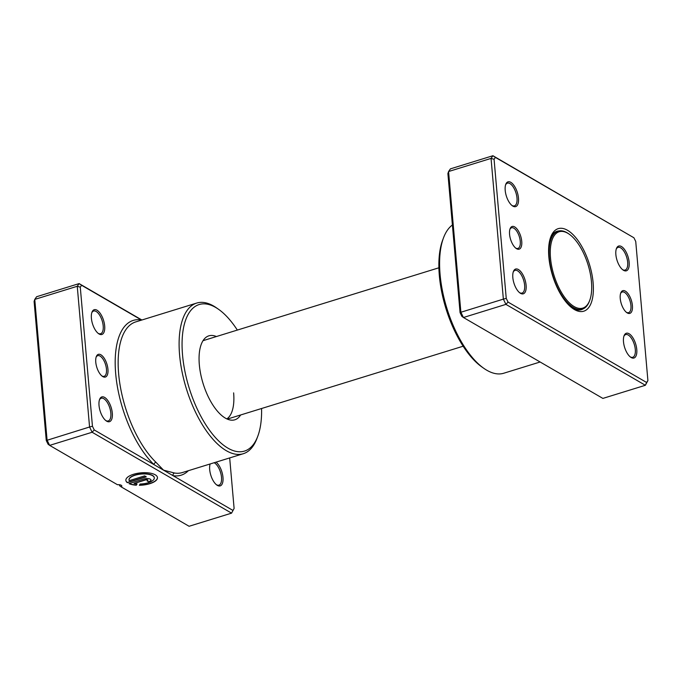 <?xml version="1.0" encoding="UTF-8"?>
<svg xmlns="http://www.w3.org/2000/svg" width="682" height="682" viewBox="0 0 682 682"><rect width="100%" height="100%" fill="white"/><g stroke="black" fill="none" stroke-linecap="round" stroke-linejoin="round"><path stroke-width="1.02" d="M620.236 298.503A11.884 5.303 -107.2 0 1 620.756 292.97A11.884 5.303 -107.2 0 1 627.201 292.655A11.884 5.303 -107.2 0 1 632.41 305.562A11.884 5.303 -107.2 0 1 626.835 312.654A11.884 5.303 -107.2 0 1 620.236 298.503M626.34 312.271A10.801 4.817 72.8 0 0 628.591 312.637A10.801 4.817 72.8 0 0 630.935 305.527A10.801 4.817 72.8 0 0 622.206 291.998A10.801 4.817 72.8 0 0 620.56 293.567M509.565 234.293A11.884 5.303 -107.2 0 1 510.085 228.768A11.884 5.303 -107.2 0 1 516.538 228.453A11.884 5.303 -107.2 0 1 521.739 241.36A11.884 5.303 -107.2 0 1 516.163 248.444A11.884 5.303 -107.2 0 1 509.565 234.293M515.669 248.06A10.801 4.817 72.8 0 0 517.919 248.427A10.801 4.817 72.8 0 0 520.264 241.326A10.801 4.817 72.8 0 0 511.543 227.788A10.801 4.817 72.8 0 0 509.889 229.365M623.493 341.784A12.958 5.78 -107.2 0 1 624.064 335.757A12.958 5.78 -107.2 0 1 631.097 335.408A12.958 5.78 -107.2 0 1 636.775 349.491A12.958 5.78 -107.2 0 1 630.697 357.223A12.958 5.78 -107.2 0 1 623.493 341.784M630.202 356.848A11.884 5.303 72.8 0 0 632.726 357.274A11.884 5.303 72.8 0 0 635.3 349.457A11.884 5.303 72.8 0 0 625.709 334.572A11.884 5.303 72.8 0 0 623.868 336.345M512.83 277.583A12.958 5.78 -107.2 0 1 513.393 271.547A12.958 5.78 -107.2 0 1 520.426 271.206A12.958 5.78 -107.2 0 1 526.103 285.281A12.958 5.78 -107.2 0 1 520.025 293.013A12.958 5.78 -107.2 0 1 512.83 277.583M519.531 292.638A11.884 5.303 72.8 0 0 522.054 293.064A11.884 5.303 72.8 0 0 524.629 285.247A11.884 5.303 72.8 0 0 515.038 270.362A11.884 5.303 72.8 0 0 513.196 272.144M505.2 190.372A12.958 5.78 -107.2 0 1 505.763 184.336A12.958 5.78 -107.2 0 1 512.796 183.995A12.958 5.78 -107.2 0 1 518.473 198.07A12.958 5.78 -107.2 0 1 512.395 205.811A12.958 5.78 -107.2 0 1 505.2 190.372M511.901 205.427A11.884 5.303 72.8 0 0 514.424 205.862A11.884 5.303 72.8 0 0 516.999 198.036A11.884 5.303 72.8 0 0 507.408 183.151A11.884 5.303 72.8 0 0 505.567 184.933M615.863 254.574A12.958 5.78 -107.2 0 1 616.434 248.546A12.958 5.78 -107.2 0 1 623.467 248.197A12.958 5.78 -107.2 0 1 629.145 262.28A12.958 5.78 -107.2 0 1 623.067 270.012A12.958 5.78 -107.2 0 1 615.863 254.574M622.572 269.637A11.884 5.303 72.8 0 0 625.096 270.063A11.884 5.303 72.8 0 0 627.67 262.246A11.884 5.303 72.8 0 0 618.08 247.361A11.884 5.303 72.8 0 0 616.238 249.135M483.905 368.382L481.961 367.018A76.691 34.219 -107.2 0 1 439.344 275.673A76.691 34.219 -107.2 0 1 442.703 239.996L443.539 237.771A78.848 35.183 72.8 0 0 440.086 274.462A78.848 35.183 72.8 0 0 483.905 368.382A78.848 35.183 72.8 0 0 503.759 373.233L540.118 361.997M548.857 257.088A43.205 19.275 -107.2 0 1 550.749 236.986A43.205 19.275 -107.2 0 1 574.201 235.836A43.205 19.275 -107.2 0 1 593.118 282.774A43.205 19.275 -107.2 0 1 572.863 308.545A43.205 19.275 -107.2 0 1 548.857 257.088M559.104 230.925A41.048 18.312 72.8 0 0 557.024 231.283A41.048 18.312 72.8 0 0 550.34 238.137M537.186 360.292L531.9 357.223M529.786 355.995L521.278 351.06M495.396 157.397L492.916 155.726L450.435 168.855L448.568 171.532L460.879 312.254L503.359 299.125L491.049 158.403L492.916 155.726L633.919 237.771L495.396 157.397L494.075 159.298L506.24 298.375L508.056 302.092L646.579 382.457L647.9 380.565L635.735 241.479L633.919 237.771M460.069 312.646L460.879 312.254L463.436 317.505L461.876 316.363L460.069 312.646L447.895 173.569L448.568 171.532L491.049 158.403L494.075 159.298M647.9 380.565L645.368 385.279L505.916 304.377L503.359 299.125L506.24 298.375M508.056 302.092L505.916 304.377L463.436 317.505L602.879 398.407L645.368 385.279L646.579 382.457M452.396 224.992A78.848 35.183 72.8 0 0 443.539 237.771M571.874 307.821A41.048 18.312 72.8 0 0 581.26 309.713A41.048 18.312 72.8 0 0 583.178 308.835M569.257 234.207L568.473 233.662A40.826 18.218 72.8 0 0 558.191 231.147A40.826 18.218 72.8 0 0 549.334 258.026A40.826 18.218 72.8 0 0 582.3 309.168A40.826 18.218 72.8 0 0 589.376 301.291L589.708 300.404A39.965 17.834 72.8 0 0 591.464 281.811A39.965 17.834 72.8 0 0 569.257 234.207A39.965 17.834 72.8 0 0 550.51 258.052A39.965 17.834 72.8 0 0 568.012 301.47A39.965 17.834 72.8 0 0 589.708 300.404M129.017 479.992A12.685 4.944 -5 0 1 129.009 479.889A12.685 4.944 -5 0 1 138.062 474.297A12.685 4.944 -5 0 1 152.495 475.431A12.685 4.944 -5 0 1 154.285 477.681A12.685 4.944 -5 0 1 154.294 477.784M140.142 484.024A12.685 4.944 175 0 0 154.303 477.877A12.685 4.944 175 0 0 152.512 475.635A12.685 4.944 175 0 0 138.079 474.493A12.685 4.944 175 0 0 129.026 480.094A12.685 4.944 175 0 0 129.171 480.682L144.652 475.891L146.272 476.837L127.355 482.686A15.865 6.181 -5 0 1 125.863 480.367A15.865 6.181 -5 0 1 137.184 473.376A15.865 6.181 -5 0 1 155.223 474.791A15.865 6.181 -5 0 1 157.465 477.605A15.865 6.181 -5 0 1 139.375 485.286L140.142 484.024M125.855 480.264A15.865 6.181 175 0 0 127.338 482.489L127.355 482.686M143.834 479.037A4.757 1.85 -5 0 1 150.338 479.19A4.757 1.85 -5 0 1 151.012 480.034A4.757 1.85 -5 0 1 148.71 481.867L147.082 480.921A1.586 0.614 175 0 0 147.849 480.316A1.586 0.614 175 0 0 147.627 480.034A1.586 0.614 175 0 0 145.454 479.983L134.039 483.504A12.685 4.944 175 0 0 137.082 483.947L136.306 485.217A15.865 6.181 -5 0 1 128.983 483.623L143.834 479.037M134.039 483.504L145.436 479.778A1.586 0.614 -5 0 1 147.61 479.838A1.586 0.614 -5 0 1 147.832 480.119A1.586 0.614 -5 0 1 147.824 480.213M141.609 320.088L81.593 285.272L80.28 287.165L92.445 426.25L94.252 429.958L153.996 464.621A2.157 1.5 134 0 1 155.931 462.268L163.518 470.145L174.464 473.018A78.848 35.183 72.8 0 0 182.316 472.566L243.269 453.726A78.848 35.183 -107.2 0 1 179.596 354.955A78.848 35.183 -107.2 0 1 196.714 303.064A78.848 35.183 -107.2 0 1 216.569 307.914L218.513 309.27A76.691 34.219 72.8 0 0 182.546 355.032A76.691 34.219 72.8 0 0 216.134 438.338A76.691 34.219 72.8 0 0 257.762 436.301A76.691 34.219 72.8 0 0 261.573 408.501M216.407 336.541A43.938 19.608 72.8 0 0 206.476 336.993A43.938 19.608 72.8 0 0 199.332 364.768A43.938 19.608 72.8 0 0 232.195 420.197A43.938 19.608 72.8 0 0 240.644 414.971M95.77 362.168A11.884 5.303 -107.2 0 1 96.29 356.635A11.884 5.303 -107.2 0 1 102.735 356.319A11.884 5.303 -107.2 0 1 107.944 369.226A11.884 5.303 -107.2 0 1 102.368 376.319A11.884 5.303 -107.2 0 1 95.77 362.168M101.874 375.935A10.801 4.817 72.8 0 0 104.124 376.302A10.801 4.817 72.8 0 0 106.469 369.192A10.801 4.817 72.8 0 0 97.739 355.663A10.801 4.817 72.8 0 0 96.094 357.232M216.066 462.132A12.958 5.78 -107.2 0 1 222.98 477.366A12.958 5.78 -107.2 0 1 216.902 485.098A12.958 5.78 -107.2 0 1 209.698 469.659A12.958 5.78 -107.2 0 1 210.15 463.965M216.407 484.714A11.884 5.303 72.8 0 0 218.922 485.149A11.884 5.303 72.8 0 0 221.505 477.323A11.884 5.303 72.8 0 0 214.148 462.728M99.026 405.449A12.958 5.78 -107.2 0 1 99.598 399.422A12.958 5.78 -107.2 0 1 106.631 399.072A12.958 5.78 -107.2 0 1 112.308 413.156A12.958 5.78 -107.2 0 1 106.23 420.888A12.958 5.78 -107.2 0 1 99.026 405.449M105.736 420.513A11.884 5.303 72.8 0 0 108.25 420.939A11.884 5.303 72.8 0 0 110.834 413.122A11.884 5.303 72.8 0 0 101.234 398.237A11.884 5.303 72.8 0 0 99.401 400.01M91.397 318.238A12.958 5.78 -107.2 0 1 91.968 312.211A12.958 5.78 -107.2 0 1 99.001 311.862A12.958 5.78 -107.2 0 1 104.678 325.945A12.958 5.78 -107.2 0 1 98.6 333.677A12.958 5.78 -107.2 0 1 91.397 318.238M98.106 333.302A11.884 5.303 72.8 0 0 100.621 333.728A11.884 5.303 72.8 0 0 103.204 325.911A11.884 5.303 72.8 0 0 93.605 311.026A11.884 5.303 72.8 0 0 91.772 312.799M257.762 436.301L256.926 438.517A78.848 35.183 -107.2 0 1 243.269 453.726M117.449 484.714A4.322 1.679 -5 0 1 121.822 486.019A4.322 1.679 -5 0 1 121.277 486.939L189.085 526.274L231.565 513.145L92.121 432.252L49.641 445.38L117.449 484.714M226.825 418.901A41.048 18.312 72.8 0 0 233.628 392.875M121.277 486.939L119.555 485.703L119.469 484.749M81.593 285.272L79.121 283.593L36.632 296.721L34.765 299.407L47.084 440.129L49.641 445.38L48.081 444.229L46.265 440.521L34.1 301.435L34.765 299.407L77.254 286.278L79.121 283.593L141.882 320.003M94.252 429.958L92.121 432.252L89.564 427L46.265 440.521M92.445 426.25L89.564 427L77.254 286.278L80.28 287.165M234.105 508.431L231.565 513.145L234.105 508.431L229.681 457.929M141.396 320.156A2.157 1.884 -80.7 0 1 141.345 319.935A81.005 36.146 -107.2 0 0 115.693 373.727A81.005 36.146 -107.2 0 0 153.996 464.621L232.784 510.332M237.336 330.071A76.691 34.219 72.8 0 0 218.513 309.27M188.394 470.682A81.005 36.146 -107.2 0 1 173.04 475.669A2.157 1.884 99.3 0 1 174.464 473.018M147.286 480.853L148.71 481.867M148.693 481.671A4.757 1.85 175 0 0 150.995 479.94M129.239 483.547A15.865 6.181 175 0 0 136.289 485.013L136.306 485.217M136.289 485.013L136.946 483.939M139.495 485.09A15.865 6.181 175 0 0 157.457 477.502M127.338 482.489L146.05 476.701M196.714 303.064L135.761 321.895A78.848 35.183 72.8 0 0 118.642 373.796A78.848 35.183 72.8 0 0 155.931 462.268M227.268 419.106L463.138 346.217M203.031 340.676L438.901 267.787M579.402 310.063L582.3 309.168M555.293 232.042L558.191 231.147"/></g></svg>
